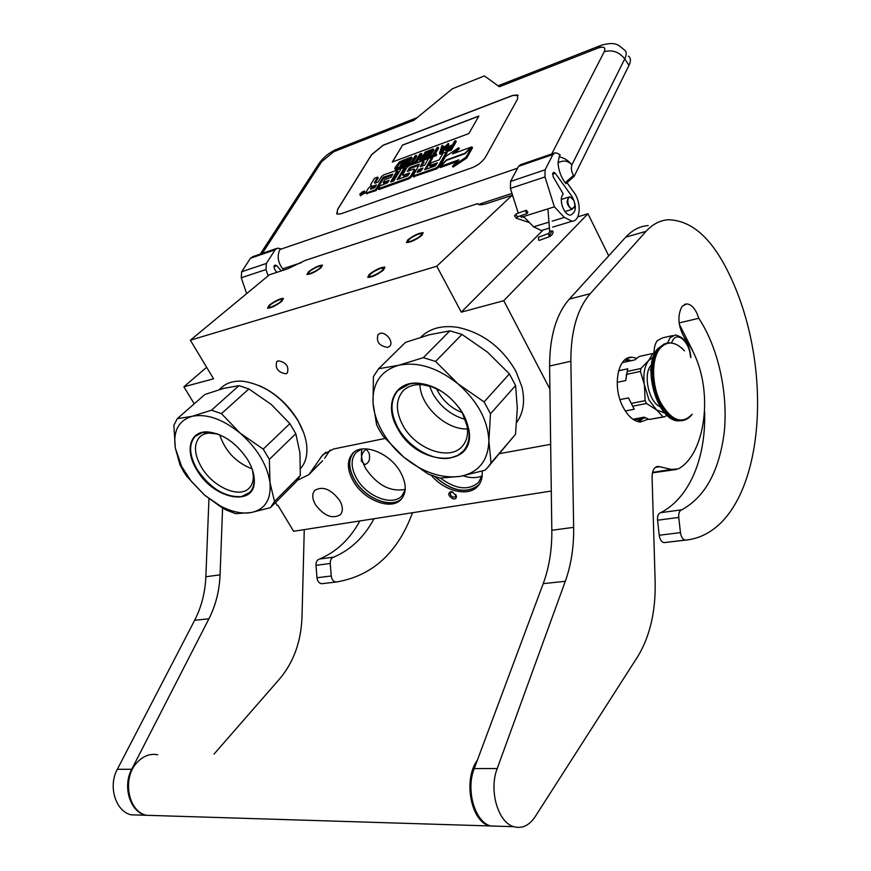 <?xml version="1.0" encoding="UTF-8"?>
<svg xmlns="http://www.w3.org/2000/svg" width="871" height="871" viewBox="0 0 871 871"><rect width="100%" height="100%" fill="white"/><g stroke="black" fill="none" stroke-linecap="round" stroke-linejoin="round"><path stroke-width="1.31" d="M549.906 389.054L503.765 300.713L587.958 213.743L608.709 255.856M194.244 403.806L183.879 386.8L213.569 378.809L190.368 340.213L436.785 266.221L461.292 312.145L503.765 300.713M297.425 480.269L308.878 474.641L322.814 454.706L333.735 448.946L385.036 438.461M550.657 444.33L499.529 453.639M285.819 373.822L287.376 372.962C289.085 366.266 286.036 362.216 278.241 360.823L276.738 361.661C275.007 368.346 278.034 372.396 285.819 373.822M387.693 347.366L389.642 346.266C394.171 342.281 385.962 331.383 379.941 333.419L378.058 334.497C375.978 341.759 379.19 346.059 387.693 347.366M577.745 216.846L587.958 213.743M461.292 312.145L543.101 230.02M436.785 266.221L512.137 195.246L513.313 197.565M310.512 273.385C317.305 270.489 320.844 268.007 321.149 265.949L318.873 266.243C312.112 269.139 308.574 271.621 308.28 273.679L310.512 273.385M271.001 307.104C278.067 304.11 281.758 301.486 282.073 299.254L279.907 299.504C272.873 302.498 269.193 305.111 268.867 307.343L271.001 307.104M410.698 241.321C417.949 238.284 421.618 235.703 421.706 233.591L418.897 233.951C411.689 236.977 408.031 239.558 407.933 241.681L410.698 241.321M371.917 276.205C379.473 273.069 383.284 270.348 383.382 268.028L380.671 268.333C373.147 271.469 369.337 274.191 369.25 276.499L371.917 276.205M190.368 340.213L269.4 274.801L287.898 268.736L305.188 260.429L477.646 203.607L478.408 204.489C479.975 205.153 483.133 204.718 487.88 203.193L512.137 195.246M183.879 386.8L206.645 367.29M551.289 491.048L293.625 531.288L277.947 505.332L277.239 505.452L275.497 502.578M310.86 472.18L322.248 461.118M324.6 458.277L330.163 449.959M477.646 203.607L477.918 204.152M452.626 498.745C447.988 495.523 447.498 493.149 451.167 491.614L452.419 491.865L456.382 496.165C456.502 498.517 455.25 499.377 452.626 498.745M353.201 480.988C363.762 500.302 391.612 511.059 401.357 499.159C406.735 492.453 406.485 483.525 400.606 472.376C390.132 452.768 362.064 442.065 352.461 453.595C346.789 460.519 347.028 469.654 353.201 480.988M431.33 475.348C444.646 491.505 468.936 497.254 478.092 485.942C481.369 482.099 482.708 477.156 482.12 471.113M339.723 500.52C342.978 506.476 343.207 511.179 340.398 514.652C332.45 519.334 324.132 516.002 315.444 504.668C312.112 498.669 311.883 493.901 314.779 490.373C322.716 485.757 331.024 489.132 339.723 500.52M361.367 461.162C361.16 454.793 362.88 450.895 366.539 449.48L369.097 453.083C370.371 459.311 368.977 463.132 364.905 464.537L361.367 461.162M452.909 492.061L450.612 492.453C449.806 494.271 450.666 495.839 453.181 497.167L455.598 496.808L455.947 495.261L456.382 496.165M455.675 494.456L455.947 495.261M401.945 498.462C391.721 509.448 364.742 498.571 354.41 479.714C348.433 468.772 348.03 459.823 353.201 452.866M478.778 485.093C466.399 494.271 451.777 491.451 434.901 476.633M361.53 449.077L355.978 452.615C350.621 459.148 350.839 467.771 356.642 478.462C366.593 496.699 392.886 506.835 402.097 495.588L405.167 489.883M482.24 474.924L478.691 482.273C468.696 490.852 455.947 489.469 440.454 478.114M407.748 239.895C413.975 235.224 419.125 232.829 423.175 232.731L421.945 235.333C415.696 240.037 410.546 242.432 406.474 242.541L407.748 239.895M383.512 270.043C377.11 274.898 371.863 277.348 367.758 277.403L369.173 274.452C375.553 269.629 380.79 267.19 384.884 267.136L383.512 270.043M308.454 271.817C314.355 267.473 319.036 265.252 322.51 265.132L321.007 267.778C315.095 272.144 310.403 274.376 306.908 274.496L308.454 271.817M402.358 497.918C392.494 509.535 364.971 498.778 354.508 479.66C348.4 468.424 348.139 459.344 353.713 452.43M405.2 489.415C390.339 492.104 377.219 485.212 365.853 468.75C361.824 461.576 360.54 454.989 361.998 449.011M281.801 301.344C275.759 305.83 270.979 308.116 267.473 308.203L269.193 305.22C275.214 300.756 279.983 298.481 283.478 298.405L281.801 301.344M482.001 475.936C476.6 478.223 470.329 478.19 463.22 475.827M479.224 484.483C467.063 494.216 452.376 491.625 435.162 476.72M654.056 353.365C653.979 347.834 655.079 343.588 657.355 340.615L662.657 337.839L672.662 335.564M671.399 342.978L673.239 339.407C678.727 331.644 689.908 343.25 690.485 357.056M681.024 347.475L682.145 348.454M525.616 211.49L527.14 213.471L527.87 212.252L526.334 210.259L525.616 211.49M549.688 231.621L548.795 233.395L538.441 237.228L538.626 240.102L539.345 240.374L549.895 236.498M628.361 56.169C630.887 57.824 631.105 60.883 628.993 65.325L624.736 58.89L571.877 164.935C570.886 168.234 571.43 171.729 573.499 175.409L565.225 182.747L565.9 183.683L574.163 176.345L628.993 65.325M565.225 182.747C560.946 176.955 558.54 170.313 558.017 162.833C563.515 159.937 568.142 160.645 571.877 164.935C568.785 160.797 564.56 158.065 559.215 156.758L560.184 154.864L557.102 153.22L555.154 152.795L552.933 154.526L545.094 169.823L544.985 176.944L554.392 206.841L564.343 217.423L572.116 221.234C580.554 221.136 581.708 202.518 573.989 192.437L567.217 183.008M544.985 176.944L510.406 188.419L518.245 213.101M510.406 188.419L510.558 181.429L518.55 166.317L520.804 164.586L554.174 153.133M301.214 262.715L282.672 268.812L283.783 270.086M276.815 272.373L274.419 268.899L274.158 265.862L275.192 265.034L276.782 265.753L281.257 270.925M282.672 268.812C277.795 262.182 276.902 255.736 279.983 249.476L280.44 248.758L277.511 248.159L275.138 249.792L266.374 263.445L265.982 269.564L268.116 275.867M265.982 269.564L241.245 277.773L246.656 293.625M241.245 277.773L241.67 271.752L250.467 258.252L252.851 256.629L276.477 248.518M552.867 172.97L553.706 172.316L555.273 173.264L571.997 196.508C576.798 205.883 576.406 212.056 570.821 215.028C564.201 216.182 558.006 198.991 563.287 194.048L553.139 176.769L552.867 172.97M559.215 156.758L558.017 162.833M517.581 99.011L517.548 94.972L512.638 95.429L383.098 145.217L371.536 154.69L337.567 209.443L337.197 214.124L340.735 213.874L472.507 167.57C478.19 165.196 482.567 161.647 485.626 156.889L517.581 99.011M262.313 253.385L321.715 161.625L333.811 151.696L413.997 120.231L452.408 88.766L484.418 75.908L499.355 86.752L597.735 48.166C603.821 46.13 605.987 47.328 604.245 51.727L551.724 153.971M543.809 229.802L541.381 230.532L533.575 226.841L523.613 216.498L521.13 217.282M554.392 206.841L523.613 216.498M518.103 95.472L512.703 95.516L383.153 145.305L371.601 154.777L337.632 209.519L336.761 213.787M360.42 195.55L364.96 193.014L364.601 191.206M366.462 193.612L376.196 190.52L383.403 178.599L382.761 177.782L383.534 177.151L392.799 174.124L390.807 177.455L384.862 179.611L383.164 182.431L389.097 180.286L387.628 182.725L379.963 185.85L378.21 188.746L408.51 177.88L410.644 176.138L414.335 169.878L414.367 169.105L413.66 169.159L407.29 171.391L409.805 167.57L419.408 164.151L412.974 176.073L436.012 168.005L438.189 166.241L446.431 151.946L443.001 153.209L439.115 159.916L431.297 162.757L429.621 165.632L437.449 162.801L435.206 165.958L424.623 169.758L431.929 157.259L428.554 158.489L424.645 165.174L420.236 166.775L423.458 160.569L409.13 165.599L407.029 167.319L402.838 174.352L402.805 175.136L403.502 175.082L409.686 172.915L407.704 175.855L397.165 179.655L404.536 167.286L401.281 168.473L393.888 180.83L390.633 182.006L397.339 170.106L383.48 174.995L381.411 176.682L378.156 182.039L374.976 183.193L374.378 182.475L377.633 177.129L374.476 178.294L370.763 184.38L370.687 185.534L371.645 185.458L368.564 187.973L365.994 192.175L366.593 192.916L375.543 189.704L382.761 177.782M375.107 183.15L378.275 177.945L377.633 177.129M392.092 181.484L397.949 171.696L397.481 170.281M398.613 179.132L405.178 168.114L404.536 167.286M403.317 175.79L409.141 174.102M421.684 166.252L424.079 162.169L423.589 160.743M426.071 169.235L432.571 158.097L431.929 157.259M429.621 165.632L430.263 166.481L436.654 164.173M413.485 176.726L436.665 168.865L438.842 167.09L447.073 152.806L446.431 151.946M408.488 171.032L410.459 168.397L418.853 165.338M378.21 188.746L378.863 189.562L409.163 178.718L411.297 176.965L414.977 170.716L414.498 169.279M383.164 182.431L383.806 183.248L388.292 181.636M383.403 178.599L392.266 175.017M440.399 166.437L458.897 159.807L452.474 166.209L453.127 167.069L466.704 158.076L472.518 147.732L471.875 146.861L465.027 153.677L446.485 160.373L440.399 166.437L441.053 167.297L457.166 161.516M454.912 153.035L459.376 148.593L458.723 147.732L445.484 156.562L439.637 166.709L446.431 159.948L464.962 153.252L471.091 147.145L452.528 153.895L458.723 147.732M439.637 166.709L440.291 167.57L440.835 167.014M445.745 150.498L446.725 151.663L451.363 150.106L456.262 141.57L455.631 140.71L454.651 141.08L452.452 144.88L448.598 146.448L445.832 149.464L446.083 150.803L450.71 149.257L455.631 140.71M443.219 147.003L442.806 145.468L441.837 145.827L439.485 153.372L440.78 152.893L448.304 143.432L445.429 146.197L442.196 147.384L442.806 145.468M439.485 153.372L440.127 154.221L441.423 153.742L448.935 144.281L448.304 143.432M435.01 154.298L438.625 148.092L437.993 147.253L437.024 147.602L432.604 155.18L429.512 157.03L435.609 154.788L436.142 153.884L433.573 154.831L437.993 147.253M429.512 157.03L430.165 157.869L436.251 155.637L436.785 154.722L436.142 153.884M428.488 155.778L425.81 156.769L425.168 155.931L429.294 154.417L427.922 156.758L423.154 158.511L422.511 159.589L423.154 160.427L428.88 158.337L429.588 157.118M430.209 156.061L433.834 149.866L433.203 149.028L427.487 151.14L426.855 152.218L431.613 150.454L429.926 153.329L425.799 154.853L425.168 155.931M426.855 152.218L427.498 153.056L430.807 151.826M421.727 157.978L421.978 154.254L421.346 153.427L419.931 153.949L414.944 162.365L415.587 163.204L416.523 162.855L415.881 162.028L420.127 154.842L419.822 160.58L420.464 161.418L422.598 159.698M423.328 158.446L426.866 152.447L426.224 151.608L425.277 151.968L420.933 159.328L421.346 153.427M416.523 162.855L420.018 156.943M413.17 162.322L416.817 156.159L416.175 155.332L415.238 155.68L410.774 163.193L407.748 165.011L413.692 162.833L414.226 161.93L411.711 162.844L416.175 155.332M407.748 165.011L408.39 165.838L414.335 163.661L414.868 162.757L414.226 161.93M406.79 163.759L404.22 164.706L403.578 163.879L407.606 162.398L406.213 164.728L401.575 166.437L400.932 167.504L401.575 168.332L407.149 166.285L407.846 165.12M408.488 164.031L412.146 157.891L411.515 157.063L405.94 159.132L405.309 160.199L409.947 158.478L408.238 161.331L404.22 162.812L403.578 163.879M405.309 160.199L405.94 161.015L409.13 159.839M401.792 166.35L405.353 160.406L404.71 159.589L399.332 161.995L395.271 167.363L394.759 168.8L395.989 170.237L400.333 168.778L401.03 167.635M392.32 162.017L468.87 133.546L478.832 116.061L402.62 145.011L392.32 162.017M364.318 192.208L364.394 190.956L360.061 193.743L359.973 195.006L364.318 192.208M376.196 190.52L375.543 189.704M466.704 158.076L466.05 157.205L471.875 146.861M452.474 166.209L466.05 157.205M446.725 151.663L446.083 150.803M451.363 150.106L450.71 149.257M447.433 151.543L446.79 150.694M441.423 153.742L440.78 152.893M436.251 155.637L435.609 154.788M428.88 158.337L428.238 157.499L433.203 149.028M422.511 159.589L428.238 157.499M421.891 160.895L421.248 160.057L426.224 151.608M419.822 160.58L421.248 160.057M414.944 162.365L415.881 162.028M414.335 163.661L413.692 162.833M407.149 166.285L406.507 165.468L411.515 157.063M400.932 167.504L406.507 165.468M396.643 170.139L396 169.312L399.691 167.961L404.71 159.589M395.989 170.237L395.347 169.42L396 169.312M400.333 168.778L399.691 167.961M402.62 145.011L392.462 161.962M478.756 116.191L402.674 145.098M360.561 194.679L362.009 192.023L362.608 191.816L362.107 192.927L363.86 191.359L362.184 194.102L360.561 194.679M371.928 186.492L376.446 184.859L374.693 187.744L370.436 189.214L371.928 186.492L372.581 187.298L375.63 186.198M418.548 169.638L422.968 168.038L420.715 171.173L417.089 172.404L418.548 169.638L419.201 170.476L422.163 169.41M451.831 145.969L450.253 148.701L446.769 149.834L448.13 147.471L451.831 145.969M441.935 148.048L444.841 146.981L440.552 152.403L441.935 148.048L442.577 148.897L443.633 148.506M396.643 168.245L395.913 167.678L398.374 163.585L403.153 160.993L399.419 167.221L396.643 168.245M371.645 188.844L372.581 187.298M418.276 172.044L419.201 170.476M447.313 149.779L446.801 149.104M447.618 149.67L447.117 148.56M447.759 149.409L447.596 147.961M448.238 148.81L448.772 148.32L448.13 147.471M448.772 148.32L449.371 147.961L448.728 147.112M449.371 147.961L451.036 147.351M442.076 150.476L442.577 148.897M396.37 168.266L395.913 167.678M396.664 168.234L396.185 167.025M396.828 167.842L398.428 165.174L397.786 164.358M398.428 165.174L399.005 164.401L398.374 163.585M399.005 164.401L399.637 163.759L398.994 162.942M399.637 163.759L400.312 163.236L399.669 162.42M400.312 163.236L401.03 162.833L400.388 162.017M401.03 162.833L402.337 162.344M361.552 193.536L362.39 193.231L361.552 193.536M571.953 208.626L574.033 207.842L574.904 204.914L573.913 200.45L570.679 197.292C566.085 196.029 567.413 207.962 571.953 208.626M572.105 198.033L569.514 196.89C565.791 200.744 566.488 204.859 571.605 209.247L574.653 206.59M378.602 368.749L373.398 376.588L373.049 403.023C373.746 412.429 376.805 421.923 382.217 431.526C387.704 441.096 394.846 449.61 403.654 457.068L382.924 435.935L379.56 430.459L376.642 424.874L373.049 403.023C372.276 383.284 380.79 370.708 398.591 365.297L378.602 368.749L405.461 342.379L429.24 334.791L449.861 330.838L461.957 334.41L487.499 352.145L509.404 373.888L515.578 385.537L517.33 408.161L515.512 434.291L488.152 466.965M398.591 365.297L398.689 365.276C417.645 361.421 437.362 367.562 457.852 383.719C477.526 401.085 487.869 420.116 488.881 440.813L491.026 462.969L487.586 467.64L485.049 470.242L460.356 476.35C478.68 472.518 488.196 460.672 488.881 440.813L490.482 413.769L484.091 401.912L509.404 373.888M516.732 422.348C523.482 412.898 525.213 401.074 521.936 386.887L515.85 371.166C501.957 347.289 482.578 332.678 457.689 327.344C442.054 325.035 429.773 328.323 420.845 337.175M462.261 412.691C451.788 408.532 443.666 401.466 437.906 391.504L436.48 388.662M465.343 419.463C451.461 415.467 440.65 406.92 432.898 393.801L429.523 386.071M460.356 476.35L439.888 478.103L428.282 474.118L403.654 457.068C422.544 472.365 441.412 478.8 460.258 476.372M398.689 365.276L423.317 357.665L449.861 330.838M459.115 407.672L462.349 412.854L467.074 425.973C468.402 434.313 466.823 441.064 462.349 446.213C449.763 461.565 415.369 449.098 402.87 425.342C395.554 411.384 395.576 399.952 402.935 391.046C407.704 386.18 414.291 384.089 422.685 384.764L432.179 386.909L441.717 391.449M491.026 462.969L515.512 434.291M397.557 428.325C417.176 466.9 476.981 469.197 468.761 429.12L463.514 414.542C452.55 396.545 437.852 386.136 419.408 383.305C394.672 380.344 383.621 405.037 397.557 428.325M423.317 357.665L435.587 361.421L461.957 334.41M484.091 401.912L457.852 383.719L435.587 361.421M490.482 413.769L515.578 385.537M467.455 428.913C446.246 430.165 420.17 405.832 419.942 384.623M459.463 408.14L463.405 414.378C470.961 429.392 470.971 441.597 463.437 450.96L457.7 455.457L450.438 457.961C433.127 461.532 408.619 447.378 398.069 428.031C390.001 412.669 390.023 400.094 398.112 390.306L409.403 384.046C419.256 381.977 429.871 384.34 441.249 391.155M177.27 418.679L173.862 425.266L175.321 448.042L181.56 466.29L191.195 481.249L204.478 495.055L186.775 476.361L183.607 471.592L180.025 464.907L175.321 448.042C172.948 431.112 178.522 420.541 192.066 416.327L177.27 418.679L204.848 394.519L223.749 388.368L239.002 385.646L248.877 388.956L271.295 404.46L289.869 423.633L295.813 433.714L299.951 452.974L300.299 475.512L296.238 481.696L270.5 507.608L274.496 501.456L300.299 475.512M270.5 507.608L251.011 512.594C265.045 509.568 271.371 499.562 269.988 482.567L269.357 459.344L263.227 449.12L289.869 423.633M303.5 432.288L297.817 420.247C288.072 404.351 275.28 392.843 259.438 385.701M300.56 468.456C305.373 463.056 307.452 455.773 306.81 446.605C306.091 438.276 303.141 429.643 297.958 420.693C283.347 398.058 265.252 384.938 243.673 381.335C234.299 380.475 226.885 382.587 221.419 387.693L219.209 389.642M251.011 512.594L235.725 513.661L226.188 510.047L221.071 507.031L204.478 495.055L219.982 505.757C231.305 511.745 241.626 514.032 250.935 512.605M192.066 416.327L211.479 410.197L239.002 385.646M252.481 470.046L253.319 475.914C253.461 481.042 252.111 485.071 249.28 488.021C239.677 498.811 213.199 487.216 201.68 467.607C194.146 454.488 193.482 444.286 199.699 436.981C202.66 434.15 206.677 432.854 211.74 433.083L218.534 434.335M192.132 416.305C206.699 413.442 222.747 419.093 240.287 433.246C257.304 448.423 267.201 464.853 269.988 482.567L274.496 501.456M197.009 470.22C214.005 499.889 256.335 507.619 254.267 479.518C253.994 473.247 251.784 466.627 247.625 459.638C236.574 443.121 223.39 433.878 208.06 431.929C189.736 430.47 184.445 450.764 197.009 470.22M211.479 410.197L221.452 413.66L248.877 388.956M263.227 449.12L240.287 433.246L221.452 413.66M269.357 459.344L295.813 433.714M252.078 468.881C235.987 462.534 225.197 451.167 219.688 434.803M252.884 471.363C255.312 480.509 254.267 487.52 249.759 492.398L241.539 496.601C225.262 497.515 210.575 488.642 197.467 469.959C189.159 455.544 188.419 444.319 195.256 436.295L202.366 432.528L217.249 433.856M154.962 815.55L146.415 815.289C127.754 811.489 121.973 777.52 137.335 762.19C143.465 755.832 150.258 753.35 157.749 754.743M477.362 760.198C463.002 779.48 470.732 821.397 489.546 825.948L498.147 826.209M698.792 318.307C718.989 348.846 728.134 394.824 724.226 432.441C719.174 471.255 705.02 497.047 681.743 509.807C679.478 510.602 678.487 513.15 678.759 517.428L680.458 532.627C681.155 536.939 682.722 539.421 685.183 540.085L685.738 540.096C761.82 532.214 779.785 376.424 728.472 272.656C711.509 237.925 691.454 220.298 668.318 219.764C659.978 220.341 652.553 224.206 646.042 231.359L590.244 293.669C577.266 308.759 570.799 331.285 570.853 361.247L573.662 527.347C573.956 546.901 571.169 564.887 565.301 581.305L497.221 768.538C488.675 790.204 497.962 822.572 513.825 826.699C522.067 828.92 529.176 825.588 535.153 816.704L637.594 656.788C649.962 636.527 655.819 611.388 655.144 581.371L652.085 477.232C652.237 470.264 654.328 466.649 658.356 466.388L671.312 469.425L678.335 468.848C706.523 453.965 715.929 383.294 687.023 341.519L685.194 339.026C678.019 326.788 677.007 315.879 682.124 306.309L686.598 303.925C690.453 304.11 693.86 307.136 696.811 313.005L698.792 318.307L679.119 322.891M678.759 517.428L657.561 520.227L659.216 535.262C659.891 539.53 661.47 541.991 663.931 542.644L685.183 540.085M657.561 520.227C657.3 515.991 658.313 513.476 660.599 512.681C687.807 499.116 706.098 460.661 704.628 412.016M692.576 350.414L679.315 324.241M652.444 472.844L676.473 469.469M570.853 361.247L549.601 366.038L551.822 530.276C552.04 549.612 549.176 567.391 543.232 583.624L474.238 768.581C465.593 789.964 474.782 821.897 490.689 825.98L499.279 826.241M549.601 366.038C549.655 336.413 556.242 314.104 569.34 299.112L625.716 237.162L646.042 231.359M648.187 225.567C639.793 226.188 632.302 230.053 625.716 237.162M685.738 540.096L663.931 542.644M654.056 351.808L653.794 353.376M636.853 358.275L632.106 357.219C617.822 355.88 611.975 386.561 623.037 407.029C628.024 416.392 633.805 421.401 640.381 422.043L648.394 419.093M628.938 361.171L624.659 360.061M637.245 421.444L640.784 418.722M374.007 518.735C364.252 536.982 350.85 549.764 333.811 557.092C331.372 557.832 330.185 559.955 330.251 563.483L315.999 565.366L316.979 577.756C317.48 581.262 319.015 583.254 321.584 583.722L336.467 581.991C372.374 575.894 397.731 552.802 412.506 512.725M315.999 565.366C315.933 561.871 317.131 559.759 319.581 559.03C336.609 551.757 350.033 539.062 359.865 520.945M208.953 498.702L205.85 576.754C205.186 592.498 201.451 607.011 194.658 620.294L117.324 769.3C107.884 786.241 115.582 811.467 131.162 814.821L139.687 815.082M336.467 581.991L321.584 583.722M330.251 563.483L331.252 575.981C331.764 579.52 333.299 581.534 335.868 582.002M214.07 754.046L279.841 678.651C293.767 661.982 301.159 641.35 302.008 616.744L304.273 529.622M222.584 507.945L220.069 574.849C219.427 590.734 215.714 605.378 208.931 618.791L131.728 769.267C122.288 786.393 130.062 811.892 145.686 815.267L154.221 815.528M618.573 370.763L627.762 368.792L626.63 374.345L640.414 371.416L648.949 399.898L656.56 409.914L663.092 416.904L664.932 416.741L666.74 415.01M646.511 403.502L645.106 400.682L631.268 403.404L632.673 406.191L646.511 403.502L656.56 409.914L664.845 413.083M654.763 353.408L652.88 353.452L648.612 360.572L640.904 368.498L640.414 371.416M632.945 419.267L644.148 417.165L649.287 419.463L664.932 416.741M636.647 419.495L634.415 420.181M649.287 419.463L663.092 416.904M632.673 406.191L634.219 409.239L625.291 410.96M619.989 399.604L628.503 397.905L631.268 403.404M648.612 360.572C644.333 366.473 642.95 374.846 644.464 385.69L645.106 400.682M626.63 374.345L625.737 380.573L617.158 382.358M627.131 371.449L640.904 368.498M622.33 362.608L634.97 359.843L639.194 356.457L652.88 353.452M622.547 362.325L624.736 362.086M653.294 357.012L648.634 360.54M651.497 364.688L650.975 365.308C642.733 374.476 648.96 402.544 660.153 406.724M628.503 397.905L634.219 409.239M627.697 368.966L625.737 380.573M692.227 414.161C682.091 424.819 671.508 420.878 660.49 402.326C651.53 384.568 651.356 358.972 659.935 348.444C667.219 340.507 675.395 341.312 684.475 350.85M651.105 368.302L650.267 370.131L651.007 369.968M650.267 370.131L651.051 369.13M325.83 452.18L320.724 457.319M667.578 343.043L670.049 337.741L675.341 334.954C684.715 337.295 689.897 344.84 690.899 357.578M526.095 210.347L516.634 213.667L515.915 214.887L517.69 216.781M516.122 218.12L518.071 216.639M552.17 230.815L552.976 231.338C553.39 233.21 552.301 234.952 549.71 236.564L549.002 236.281L552.17 230.815L549.688 231.479L547.924 208.866M548.795 233.395L549.002 236.281M318.579 164.151L321.715 161.625M417.242 117.585L337.654 148.865L333.811 151.696M511.985 193.395L478.342 204.467M597.735 48.166L601.273 45.238C616.33 41.242 618.138 45.063 624.148 49.778C626.674 51.411 626.87 54.448 624.736 58.89C619.15 51.901 612.313 49.516 604.245 51.727M573.499 175.409L574.163 176.345M517.559 168.201L279.983 249.476M564.343 217.423L552.181 221.147M548.959 222.138L533.575 226.841M545.094 169.823L510.558 181.429M552.933 154.526L518.55 166.317M552.497 174.189L555.273 173.264M273.864 266.722L276.782 265.753M275.138 249.792L250.467 258.252M266.374 263.445L241.67 271.752M367.235 193.721L366.593 192.916M374.955 183.204L374.378 182.475M397.949 171.696L397.307 170.879M404.144 175.909L403.502 175.082M424.079 162.169L423.426 161.331M438.842 167.09L438.189 166.241M436.665 168.865L436.012 168.005M414.335 176.857L413.681 176.018M410.459 168.397L409.805 167.57M409.664 169.039L409.022 168.212M414.977 170.716L414.335 169.878M411.297 176.965L410.644 176.138M409.163 178.718L408.51 177.88M384.176 177.967L383.534 177.151M361.432 194.364L360.953 193.765M680.458 532.627L659.216 535.262M681.743 509.807L660.599 512.681M655.286 467.4L659.685 466.704M474.238 768.581L497.221 768.538M543.232 583.624L565.301 581.305M551.822 530.276L573.662 527.347M590.244 293.669L569.34 299.112M639.053 421.891L642.983 418.309M631.127 360.692L626.14 358.95M331.252 575.981L316.979 577.756M333.811 557.092L319.581 559.03M117.324 769.3L131.728 769.267M194.658 620.294L208.931 618.791M205.85 576.754L220.069 574.849M687.306 418.733L679.968 420.671C659.303 421.368 643.234 365.798 659.195 348.378C662.2 344.666 665.727 342.836 669.799 342.869L673.239 343.326M682.461 420.562L678.803 420.889C658.138 421.586 642.069 366.049 658.03 348.64L666.413 343.294M322.618 460.748L308.878 474.641M366.539 449.48L365.57 449.676M452.103 491.908L451.167 491.614M527.14 213.471L517.428 216.868M529.492 222.606L516.601 218.283L514.5 215.899L516.394 213.754M519.933 215.986L524.647 217.576M336.162 149.431C328.846 152.839 323.043 157.662 318.753 163.9L260.287 254.071M599.781 45.825L498.06 85.804M572.116 221.234L552.65 227.124M549.427 228.104L541.381 230.532M359.973 195.006L360.627 195.812M365.951 192.97L366.593 193.776M402.805 175.136L403.458 175.964M412.974 176.073L413.627 176.911M572.28 209.29L564.952 211.555M568.665 197.151L561.338 199.47M422.685 384.764L419.408 383.305M467.074 425.973L468.761 429.12M199.699 436.981L200.384 436.36M219.982 505.757L221.071 507.031M211.74 433.083L208.06 431.929M253.319 475.914L254.267 479.518M181.56 466.29L180.025 464.907M146.415 815.289L489.546 825.948M686.598 303.925L684.356 304.458M671.312 469.425L652.553 472.387M658.356 466.388L656.44 466.693M513.825 826.699L490.689 825.98M632.106 357.219L627.36 358.264M145.686 815.267L131.162 814.821M645.531 417.83L634.055 419.974M626.151 375.27L626.685 373.909M691.759 414.781C688.536 418.853 684.606 420.813 679.968 420.671L678.803 420.889C657.246 421.499 641.535 366.571 657.54 348.923L664.225 343.893"/></g></svg>
